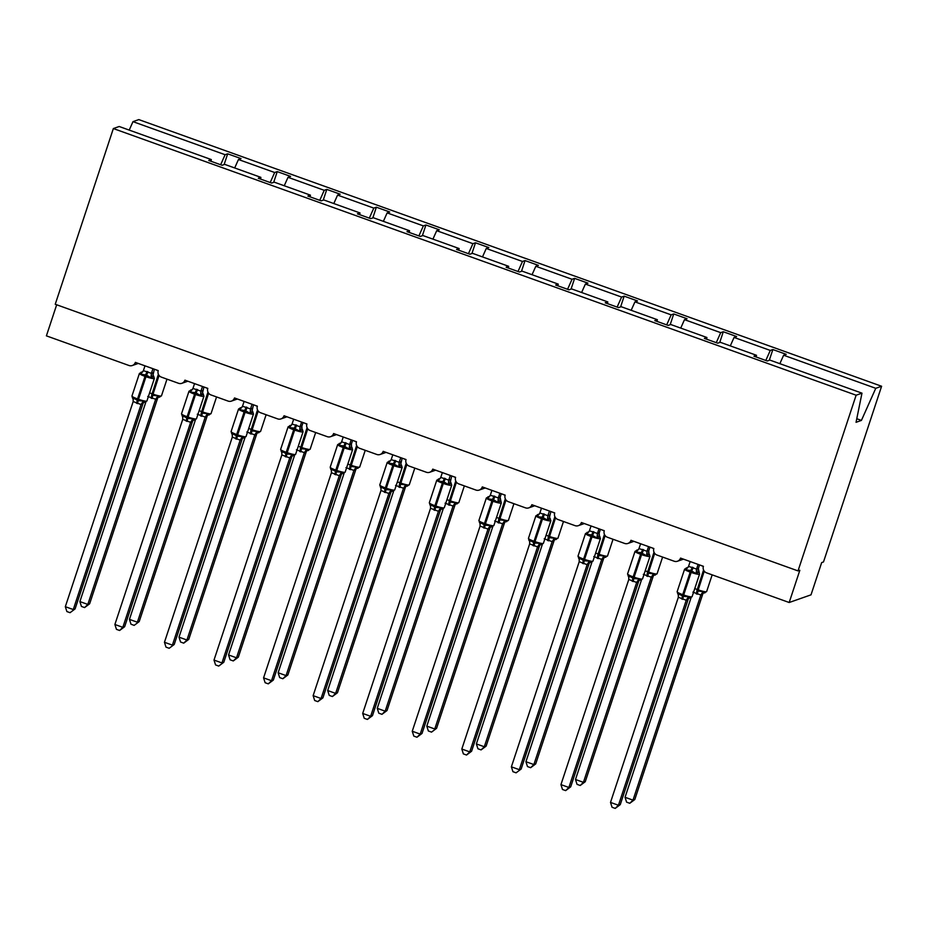 <?xml version="1.0" encoding="UTF-8"?>
<svg xmlns="http://www.w3.org/2000/svg" width="928" height="928" viewBox="0 0 928 928"><rect width="100%" height="100%" fill="white"/><g stroke="black" fill="none" stroke-linecap="round" stroke-linejoin="round"><path stroke-width="1.39" d="M779.856 363.683L783.626 355.227L875.765 388.31L881.6 386.257L823.496 561.95L821.674 562.588L811.014 594.836L789.183 602.504L799.843 570.268L798.022 570.906L856.126 395.212L861.973 393.159L769.834 360.076L767.27 360.98L753.93 356.19L756.494 355.296L720.279 342.293L717.715 343.186L704.364 338.395L706.927 337.502L706.591 339.196M881.6 386.257L138.817 119.596L132.982 121.649L225.11 154.721L227.673 153.816L224.124 164.558M789.183 602.504L706.579 572.854A5.139 5.011 70.6 0 1 703.412 566.312L680.537 558.099A5.139 5.011 -109.4 0 1 674.169 561.22L657.012 555.06A5.139 5.011 70.6 0 1 653.846 548.518L630.982 540.305A5.139 5.011 -109.4 0 1 624.614 543.425L607.457 537.266A5.139 5.011 70.6 0 1 604.29 530.723L581.415 522.51A5.139 5.011 -109.4 0 1 575.047 525.642L557.89 519.483A5.139 5.011 70.6 0 1 554.724 512.929L531.86 504.716A5.139 5.011 -109.4 0 1 525.492 507.848L508.335 501.688A5.139 5.011 70.6 0 1 505.168 495.134L482.293 486.922A5.139 5.011 -109.4 0 1 475.925 490.054L458.768 483.894A5.139 5.011 70.6 0 1 455.602 477.352L432.738 469.139A5.139 5.011 -109.4 0 1 426.37 472.259L409.213 466.1A5.139 5.011 70.6 0 1 406.046 459.557L383.171 451.344A5.139 5.011 -109.4 0 1 376.803 454.465L359.646 448.305A5.139 5.011 70.6 0 1 356.48 441.763L333.616 433.55A5.139 5.011 -109.4 0 1 327.248 436.67L310.091 430.511A5.139 5.011 70.6 0 1 306.924 423.968L284.049 415.756A5.139 5.011 -109.4 0 1 277.681 418.888L260.524 412.728A5.139 5.011 70.6 0 1 257.358 406.174L234.494 397.961A5.139 5.011 -109.4 0 1 228.126 401.093L210.969 394.934A5.139 5.011 70.6 0 1 207.802 388.38L184.927 380.167A5.139 5.011 -109.4 0 1 178.559 383.299L161.402 377.139A5.139 5.011 70.6 0 1 158.236 370.597L135.372 362.384A5.139 5.011 -109.4 0 1 132.31 365.516L138.272 363.428M227.673 153.816L241.025 158.607L238.461 159.512L234.68 167.956M210.981 161.275L211.317 159.57L208.754 160.474L222.105 165.265L224.669 164.36L260.884 177.364L260.536 179.069M273.69 182.34L277.24 171.61L290.58 176.401L288.016 177.306L284.246 185.751M260.884 177.364L258.32 178.269L271.66 183.06L274.224 182.155L310.439 195.158L310.103 196.852M323.246 200.135L326.795 189.405L340.147 194.196L337.583 195.1L333.802 203.545M310.439 195.158L307.876 196.063L321.227 200.854L323.791 199.949L360.006 212.953L359.658 214.646M372.812 217.929L376.362 207.199L389.702 211.99L387.138 212.895L383.368 221.34M360.006 212.953L357.442 213.858L370.782 218.648L373.346 217.744L409.561 230.747L409.225 232.441M422.368 235.724L425.917 224.994L439.269 229.784L436.705 230.689L432.924 239.134M409.561 230.747L406.998 231.64L420.349 236.431L422.913 235.538L459.128 248.542L458.78 250.235M471.934 253.518L475.484 242.788L488.824 247.579L486.26 248.472L482.49 256.928M459.128 248.542L456.564 249.435L469.904 254.226L472.468 253.321L508.683 266.324L508.347 268.03M521.49 271.312L525.039 260.571L538.391 265.362L535.827 266.266L532.046 274.711M508.683 266.324L506.12 267.229L519.471 272.02L522.035 271.115L558.25 284.119L557.902 285.824M571.056 289.095L574.606 278.365L587.946 283.156L585.382 284.061L581.612 292.506M558.25 284.119L555.686 285.024L569.026 289.814L571.59 288.91L607.805 301.913L607.469 303.607M620.612 306.89L624.161 296.16L637.513 300.95L634.949 301.855L631.179 310.3M607.805 301.913L605.242 302.818L618.593 307.609L621.157 306.704L657.372 319.708L657.024 321.401M670.178 324.684L673.728 313.954L687.068 318.745L684.504 319.65L680.734 328.094M657.372 319.708L654.808 320.612L668.148 325.403L670.712 324.498L706.927 337.502M719.734 342.478L723.283 331.748L736.635 336.539L734.071 337.432L730.301 345.889M783.626 355.227L786.19 354.334L772.85 349.543L770.286 350.436L765.809 360.458M56.678 304.767L46.4 335.855L129.004 365.504A5.139 5.011 -109.4 0 0 132.31 365.516M225.11 154.721L220.644 164.743M238.461 159.512L274.676 172.515L277.24 171.61M274.676 172.515L270.199 182.538M288.016 177.306L324.232 190.31L326.795 189.405M324.232 190.31L319.766 200.332M337.583 195.1L373.798 208.104L376.362 207.199M373.798 208.104L369.321 218.115M387.138 212.895L423.354 225.898L425.917 224.994M423.354 225.898L418.888 235.909M436.705 230.689L472.92 243.681L475.484 242.788M472.92 243.681L468.443 253.704M486.26 248.472L522.476 261.476L525.039 260.571M522.476 261.476L518.01 271.498M535.827 266.266L572.042 279.27L574.606 278.365M572.042 279.27L567.565 289.292M585.382 284.061L621.598 297.064L624.161 296.16M621.598 297.064L617.132 307.087M634.949 301.855L671.164 314.859L673.728 313.954M671.164 314.859L666.687 324.87M684.504 319.65L720.72 332.653L723.283 331.748M720.72 332.653L716.254 342.664M734.071 337.432L770.286 350.436M856.126 395.212L113.355 128.551L119.19 126.498L211.317 159.57M756.146 356.99L756.494 355.296M769.3 360.273L772.85 349.543M856.764 418.737L861.428 420.407L856.045 422.31L861.973 393.159M875.765 388.31L861.428 420.407M132.982 121.649L129.212 130.094M113.355 128.551L55.239 304.256L798.022 570.906M629.776 803.288L633 800.145L634.822 799.507L629.776 803.288L626.597 802.152L625.054 797.291L633 800.145L700.849 594.999L692.903 592.145M634.822 799.507L702.612 594.5L700.802 595.161A3.77 3.666 152.9 0 1 703.842 592.772L704.92 592.853M625.054 797.291L691.024 597.829M696.244 593.874A3.77 0.661 109.7 0 0 696.847 590.846L703.041 591.646L703.842 592.772M700.849 594.999L703.041 591.646M698.1 564.398L696.557 569.084L698.366 568.423A3.77 3.666 -27.1 0 0 699.004 572.135L696.162 573.562L690.71 570.5L685.908 569.885L686.302 567.878L687.393 567.971L686.302 567.878M677.834 593.479L683.24 596.31L688.483 596.762L689.284 597.887L690.652 597.412L689.284 597.887A3.77 3.666 -27.1 0 0 686.256 600.277L678.345 597.261L610.508 802.407L618.442 805.26L686.244 600.265M620.264 804.622L615.218 808.404L618.442 805.26L620.264 804.622L688.066 599.627L686.256 600.277M698.366 568.423L699.55 574.13A7.378 1.032 -161.7 0 1 699.376 574.27A7.378 1.032 -161.7 0 1 690.977 572.367L690.026 572.019A7.378 1.032 -161.7 0 1 684.597 569.154L688.066 567.333M699.538 564.92L698.378 568.446M690.165 561.556L688.564 566.37L696.557 569.084M685.908 569.885L688.564 566.37M696.51 569.224L696.162 573.562M678.24 593.085L678.345 597.261M688.483 596.762L686.291 600.114M615.218 808.404L612.051 807.267L610.508 802.407M648.544 546.615L646.99 551.29L648.8 550.629A3.77 3.666 -27.1 0 0 649.449 554.341L646.596 555.779L641.155 552.705L636.353 552.09L636.747 550.084L637.826 550.176L636.747 550.084M628.279 575.685L633.685 578.515L638.928 578.968L639.717 580.093L641.086 579.617L639.717 580.093A3.77 3.666 -27.1 0 0 636.689 582.482L628.79 579.478L560.941 784.624L568.887 787.466L636.678 582.471L638.499 581.833L570.708 786.828L568.887 787.466L565.662 790.61L562.484 789.473L560.941 784.624M640.598 543.762L638.998 548.576L647.013 551.267A3.77 3.341 -140.1 0 0 648.08 554.816M649.983 547.126L648.765 550.791L648.939 553.598A3.77 3.666 -27.1 0 0 648.939 553.61L649.983 556.336A7.378 1.032 -161.7 0 1 649.82 556.475A7.378 1.032 -161.7 0 1 641.422 554.573L640.471 554.225A7.378 1.032 -161.7 0 1 635.03 551.36L638.51 549.538M636.353 552.09L638.998 548.576M646.944 551.429L646.596 555.779M628.674 575.29L628.79 579.478M638.928 578.968L636.736 582.32M570.708 786.828L565.662 790.61M598.978 528.821L597.435 533.496L599.244 532.834A3.77 3.666 -27.1 0 0 599.882 536.546L597.04 537.985L591.588 534.911L586.786 534.308L587.18 532.289L588.271 532.382L587.18 532.289M578.712 557.89L584.118 560.721L589.361 561.185L590.162 562.298L591.53 561.823L590.162 562.298A3.77 3.666 -27.1 0 0 587.134 564.688L579.223 561.684L511.386 766.83L519.32 769.683L587.122 564.676L588.92 564.062L521.142 769.034L516.096 772.827L512.929 771.678L511.386 766.83M588.99 563.888L588.944 564.038A3.77 3.341 -140.1 0 1 589.5 562.925L589.593 562.797M591.043 525.967L589.442 530.793L597.458 533.472A3.77 3.341 -140.1 0 0 598.514 537.034M600.416 529.331L599.21 532.997L599.384 535.804A3.77 3.666 -27.1 0 0 599.384 535.816L600.428 538.542A7.378 1.032 -161.7 0 1 600.254 538.681A7.378 1.032 -161.7 0 1 591.855 536.778L590.904 536.442A7.378 1.032 -161.7 0 1 585.475 533.577L588.944 531.744M586.786 534.308L589.442 530.793M597.388 533.646L597.04 537.985M579.118 557.496L579.223 561.684M589.361 561.185L587.169 564.537M521.142 769.034L516.096 772.827M549.422 511.026L547.868 515.701L549.678 515.052A3.77 3.666 -27.1 0 0 550.327 518.752L547.474 520.19L542.984 517.464L537.231 516.513L537.625 514.506L538.704 514.588L537.625 514.506M529.157 540.096L534.563 542.926L539.806 543.39L540.595 544.504L541.964 544.028L540.595 544.504A3.77 3.666 -27.1 0 0 537.567 546.905L529.668 543.889L461.819 749.035L469.765 751.889L537.556 546.882L539.377 546.244L471.586 751.251L469.765 751.889L466.54 755.032L463.362 753.896L461.819 749.035M541.476 508.173L539.876 512.998L547.891 515.678A3.77 3.341 -140.1 0 0 548.958 519.239M550.861 511.537L549.538 517.128L550.861 520.747A7.378 1.032 -161.7 0 1 550.698 520.886A7.378 1.032 -161.7 0 1 542.3 518.984L541.349 518.648A7.378 1.032 -161.7 0 1 535.908 515.782L539.388 513.95M537.231 516.513L539.876 512.998M547.822 515.852L547.474 520.19M529.552 539.713L529.668 543.889M539.806 543.39L537.614 546.743M471.586 751.251L466.54 755.032M499.856 493.232L498.313 497.907L500.122 497.257A3.77 3.666 -27.1 0 0 500.76 500.969L497.918 502.396L493.418 499.67L487.664 498.719L488.058 496.712L489.149 496.793L488.058 496.712M479.59 522.302L484.996 525.144L490.239 525.596L491.04 526.721L492.408 526.234L491.04 526.721A3.77 3.666 -27.1 0 0 488 529.111L480.101 526.095L412.252 731.241L420.198 734.094L488 529.088M422.02 733.456L416.974 737.238L420.198 734.094L422.02 733.456L489.822 528.45L488 529.111M500.122 497.257L501.306 502.953A7.378 1.032 -161.7 0 1 501.132 503.092A7.378 1.032 -161.7 0 1 492.733 501.19L491.782 500.853A7.378 1.032 -161.7 0 1 486.353 497.988L489.822 496.155M501.294 493.754L500.134 497.269M491.91 490.378L490.32 495.204L498.313 497.907M487.664 498.719L490.32 495.204M498.266 498.058L497.918 502.396M479.996 521.919L480.101 526.095M490.239 525.596L488.047 528.948M416.974 737.238L413.807 736.101L412.252 731.241M580.209 785.494L583.434 782.35L585.255 781.712L580.209 785.494L577.042 784.357L575.499 779.497L583.434 782.35L651.282 577.204L643.336 574.351M585.255 781.712L653.057 576.706L651.236 577.355M575.499 779.497L641.457 580.035M646.677 576.079A3.77 0.661 109.7 0 0 647.28 573.052L653.486 573.852L655.365 575.058M651.282 577.204L653.486 573.852M530.654 767.7L533.878 764.556L535.7 763.918L530.654 767.7L527.475 766.563L525.932 761.714L533.878 764.556L601.727 559.41L593.781 556.556M535.7 763.918L603.49 558.923L601.68 559.572A3.77 3.666 152.9 0 1 604.72 557.183L605.798 557.264M525.932 761.714L591.902 562.24M603.548 558.772L603.49 558.923A3.77 3.341 39.9 0 1 604.047 557.809L604.151 557.682M597.122 558.296A3.77 0.661 109.7 0 0 597.725 555.257L603.919 556.058L604.72 557.183M601.727 559.41L603.919 556.058M481.087 749.905L484.312 746.762L486.133 746.124L481.087 749.905L477.92 748.768L476.377 743.92L484.312 746.762L552.16 541.627L544.214 538.774M486.133 746.124L553.935 541.128L552.125 541.778A3.77 3.666 152.9 0 1 555.153 539.388L556.243 539.481M476.377 743.92L542.335 544.458M547.555 540.502A3.77 0.661 109.7 0 0 548.158 537.474L554.364 538.263L555.153 539.388M552.16 541.627L554.364 538.263M431.532 732.122L436.578 728.329L431.532 732.122L428.353 730.974L426.81 726.125L434.756 728.979L502.605 523.833L494.659 520.979M436.578 728.329L504.368 523.334L502.558 523.984A3.77 3.666 152.9 0 1 505.598 521.594L506.676 521.687M426.81 726.125L492.78 526.663M504.426 523.195L504.368 523.334A3.77 3.341 39.9 0 1 504.925 522.22M498 522.708A3.77 0.661 109.7 0 0 498.603 519.68L504.797 520.48L505.598 521.594M502.605 523.833L504.797 520.48M450.3 475.438L448.746 480.124L450.556 479.463A3.77 3.666 -27.1 0 0 451.205 483.175L448.352 484.602L443.862 481.876L438.109 480.924L438.503 478.918L439.582 478.999L438.503 478.918M430.035 504.507L435.441 507.349L440.684 507.802L441.473 508.927L442.842 508.44L441.473 508.927A3.77 3.666 -27.1 0 0 438.445 511.316L430.546 508.3L362.697 713.446L370.643 716.3L438.434 511.305L440.255 510.655L372.464 715.662L370.643 716.3L367.418 719.444L364.24 718.307L362.697 713.446M451.739 475.96L450.416 481.539L451.739 485.17A7.378 1.032 -161.7 0 1 451.565 485.298A7.378 1.032 -161.7 0 1 443.178 483.407L442.227 483.059A7.378 1.032 -161.7 0 1 436.786 480.194L440.266 478.361M442.354 472.584L440.754 477.41L448.746 480.124M438.109 480.924L440.754 477.41M448.7 480.263L448.352 484.602M430.43 504.124L430.546 508.3M440.684 507.802L438.492 511.154M372.464 715.662L367.418 719.444M381.965 714.328L385.19 711.184L387.011 710.546L381.965 714.328L378.798 713.191L377.255 708.331L385.19 711.184L453.038 506.038L445.092 503.185M387.011 710.546L454.813 505.54L452.992 506.178M377.255 708.331L443.213 508.869M448.433 504.913A3.77 0.661 109.7 0 0 449.036 501.886L455.242 502.686L457.121 503.892M453.038 506.038L455.242 502.686M400.734 457.643L399.191 462.33L401 461.668A3.77 3.666 -27.1 0 0 401.638 465.38L398.796 466.807L393.344 463.745L388.542 463.13L388.936 461.123L390.027 461.216L388.936 461.123M380.468 486.724L385.874 489.555L391.117 490.007L391.918 491.132L393.286 490.657L391.918 491.132A3.77 3.666 -27.1 0 0 388.878 493.522L380.979 490.506L313.13 695.652L321.076 698.506L388.878 493.51L390.676 492.896L322.898 697.868L321.076 698.506L317.852 701.649L314.685 700.512L313.13 695.652M390.746 492.722L390.7 492.872A3.77 3.341 -140.1 0 1 391.256 491.759L391.349 491.631M392.788 454.801L391.198 459.615L399.214 462.295A3.77 3.341 -140.1 0 0 400.27 465.856M402.172 458.165L400.85 463.745L402.184 467.376A7.378 1.032 -161.7 0 1 402.01 467.515A7.378 1.032 -161.7 0 1 393.611 465.612L392.66 465.264A7.378 1.032 -161.7 0 1 387.231 462.399L390.7 460.578M388.542 463.13L391.198 459.615M399.144 462.469L398.796 466.807M380.874 486.33L380.979 490.506M391.117 490.007L388.925 493.36M322.898 697.868L317.852 701.649M332.41 696.534L335.634 693.39L337.456 692.752L332.41 696.534L329.231 695.397L327.688 690.536L335.634 693.39L403.483 488.244L395.537 485.39M337.456 692.752L405.246 487.745L403.425 488.383M327.688 690.536L393.658 491.074M398.878 487.119A3.77 0.661 109.7 0 0 399.481 484.091L405.675 484.892L407.554 486.098M403.483 488.244L405.675 484.892M351.178 439.86L349.624 444.535L351.434 443.874A3.77 3.666 -27.1 0 0 352.083 447.586L349.23 449.024L343.789 445.95L338.987 445.336L339.381 443.329L340.46 443.422L339.381 443.329M330.913 468.93L336.319 471.76L341.562 472.213L342.351 473.338L343.72 472.862L342.351 473.338A3.77 3.666 -27.1 0 0 339.323 475.728L331.424 472.723L263.575 677.869L271.521 680.711L339.312 475.716L341.133 475.078L273.342 680.073L271.521 680.711L268.296 683.855L265.118 682.718L263.575 677.869M343.232 437.007L341.632 441.821L349.647 444.512A3.77 3.341 -140.1 0 0 350.714 448.062M352.617 440.371L351.399 444.036L351.573 446.844A3.77 3.666 -27.1 0 0 351.573 446.855L352.617 449.581A7.378 1.032 -161.7 0 1 352.443 449.72A7.378 1.032 -161.7 0 1 344.056 447.818L343.105 447.47A7.378 1.032 -161.7 0 1 337.664 444.605L341.144 442.784M338.987 445.336L341.632 441.821M349.578 444.674L349.23 449.024M331.308 468.536L331.424 472.723M341.562 472.213L339.37 475.565M273.342 680.073L268.296 683.855M282.843 678.739L286.068 675.596L287.889 674.958L282.843 678.739L279.676 677.602L278.133 672.742L286.068 675.596L353.916 470.45L345.97 467.596M287.889 674.958L355.691 469.951L353.881 470.612A3.77 3.666 152.9 0 1 356.909 468.222L357.999 468.304M278.133 672.742L344.091 473.28M349.311 469.324A3.77 0.661 109.7 0 0 349.914 466.297L356.12 467.097L356.909 468.222M353.916 470.45L356.12 467.097M301.612 422.066L300.069 426.741L301.878 426.08A3.77 3.666 -27.1 0 0 302.018 429.049A3.77 3.666 -27.1 0 0 302.018 429.061A3.77 3.666 -27.1 0 0 302.516 429.792L299.674 431.23L294.222 428.156L289.42 427.553L289.814 425.534L290.905 425.627L289.814 425.534M281.346 451.136L286.752 453.966L291.995 454.43L292.796 455.544L294.164 455.068L292.796 455.544A3.77 3.666 -27.1 0 0 289.756 457.933L281.857 454.929L214.008 660.075L221.954 662.928L289.756 457.922L291.578 457.284L223.776 662.279L218.73 666.072L215.563 664.924L214.008 660.075M301.878 426.08L302.018 429.049M303.05 422.576L301.89 426.103M293.666 419.212L292.076 424.038L300.069 426.741M302.516 429.792L303.062 431.787A7.378 1.032 -161.7 0 1 302.888 431.926A7.378 1.032 -161.7 0 1 294.489 430.024L293.538 429.687A7.378 1.032 -161.7 0 1 288.109 426.822L291.578 424.989M289.42 427.553L292.076 424.038M300.022 426.892L299.674 431.23M281.752 450.741L281.857 454.929M291.995 454.43L289.803 457.782M223.776 662.279L218.73 666.072M233.288 660.945L236.512 657.801L238.334 657.163L233.288 660.945L230.109 659.808L228.566 654.959L236.512 657.801L304.361 452.655L296.415 449.802M238.334 657.163L306.124 452.168L304.314 452.818A3.77 3.666 152.9 0 1 307.354 450.428L308.432 450.509M228.566 654.959L294.536 455.486M306.182 452.017L306.124 452.168A3.77 3.341 39.9 0 1 306.681 451.054M299.756 451.542A3.77 0.661 109.7 0 0 300.359 448.502L306.553 449.303L307.354 450.428M304.361 452.655L306.553 449.303M252.056 404.272L250.502 408.946L252.312 408.297A3.77 3.666 -27.1 0 0 252.961 411.997L250.108 413.436L245.618 410.71L239.865 409.758L240.259 407.752L241.338 407.833L240.259 407.752M231.791 433.341L237.197 436.172L242.44 436.636L243.229 437.749L244.598 437.274L243.229 437.749A3.77 3.666 -27.1 0 0 240.201 440.15L232.302 437.134L164.453 642.28L172.399 645.134L240.19 440.127M174.209 644.496L169.174 648.278L174.209 644.496L242.011 439.489L240.201 440.15M253.495 404.782L252.172 410.373L253.495 413.992A7.378 1.032 -161.7 0 1 253.321 414.132A7.378 1.032 -161.7 0 1 244.934 412.229L243.983 411.893A7.378 1.032 -161.7 0 1 238.542 409.028L242.022 407.195M244.11 401.418L242.51 406.244L250.502 408.946M239.865 409.758L242.51 406.244M250.456 409.097L250.108 413.436M232.186 432.958L232.302 437.134M242.44 436.636L240.248 439.988M169.174 648.278L165.996 647.141L164.453 642.28M183.721 643.15L186.946 640.007L188.767 639.369L183.721 643.15L180.554 642.014L179.011 637.165L186.946 640.007L254.794 434.872L246.848 432.019M188.767 639.369L256.569 434.374L254.759 435.023A3.77 3.666 152.9 0 1 257.787 432.634L258.877 432.726M179.011 637.165L244.969 437.703M250.189 433.747A3.77 0.661 109.7 0 0 250.792 430.72L256.998 431.508L257.787 432.634M254.794 434.872L256.998 431.508M202.49 386.477L200.947 391.152L202.756 390.502A3.77 3.666 -27.1 0 0 203.394 394.214L200.552 395.641L196.052 392.915L190.298 391.964L190.692 389.957L191.783 390.038L190.692 389.957M182.224 415.547L187.63 418.389L192.873 418.841L193.674 419.966L195.031 419.479L193.674 419.966A3.77 3.666 -27.1 0 0 190.634 422.356L182.735 419.34L114.886 624.486L122.832 627.34L190.634 422.333L192.432 421.718L124.654 626.702L122.832 627.34L119.608 630.483L116.441 629.346L114.886 624.486M192.502 421.556L192.456 421.695A3.77 3.341 -140.1 0 1 193.001 420.593L193.105 420.465M194.544 383.624L192.954 388.449L200.97 391.129A3.77 3.341 -140.1 0 0 202.026 394.69M203.928 386.999L202.606 392.579L203.94 396.198A7.378 1.032 -161.7 0 1 203.766 396.337A7.378 1.032 -161.7 0 1 195.367 394.435L194.416 394.098A7.378 1.032 -161.7 0 1 188.987 391.233L192.456 389.4M190.298 391.964L192.954 388.449M200.9 391.303L200.552 395.641M182.63 415.164L182.735 419.34M192.873 418.841L190.681 422.194M124.654 626.702L119.608 630.483M134.166 625.368L139.212 621.574L134.166 625.368L130.987 624.219L129.444 619.37L137.39 622.224L205.239 417.078L197.293 414.224M139.212 621.574L207.002 416.579L205.181 417.217M129.444 619.37L195.414 419.908M200.634 415.953A3.77 0.661 109.7 0 0 201.237 412.925L207.431 413.726L209.31 414.932M205.239 417.078L207.431 413.726M152.934 368.683L151.38 373.369L153.19 372.708A3.77 3.666 -27.1 0 0 153.839 376.42L150.986 377.847L146.496 375.121L140.743 374.17L141.137 372.163L142.216 372.244L141.137 372.163M132.669 397.752L138.075 400.594L143.318 401.047L144.107 402.172L145.476 401.685L144.107 402.172A3.77 3.666 -27.1 0 0 141.079 404.562L133.18 401.546L65.331 606.692L73.277 609.545L141.068 404.55L142.889 403.9L75.087 608.907L70.052 612.689L66.874 611.552L65.331 606.692M144.988 365.829L143.388 370.655L151.403 373.334A3.77 3.341 -140.1 0 0 152.47 376.896M154.373 369.205L153.05 374.784L154.373 378.415A7.378 1.032 -161.7 0 1 154.199 378.543A7.378 1.032 -161.7 0 1 145.812 376.652L144.861 376.304A7.378 1.032 -161.7 0 1 139.42 373.439L142.9 371.606M140.743 374.17L143.388 370.655M151.334 373.508L150.986 377.847M133.064 397.37L133.18 401.546M143.318 401.047L141.126 404.399M75.087 608.907L70.052 612.689M84.599 607.573L87.824 604.43L89.645 603.792L84.599 607.573L81.432 606.436L79.889 601.576L87.824 604.43L155.672 399.284L147.726 396.43M89.645 603.792L157.447 398.785L155.637 399.446A3.77 3.666 152.9 0 1 158.665 397.045L159.755 397.138M79.889 601.576L145.847 402.114M151.067 398.158A3.77 0.661 109.7 0 0 151.67 395.131L157.876 395.931L158.665 397.045M155.672 399.284L157.876 395.931M694.77 588.549A7.378 1.032 18.3 0 0 697.114 589.466L698.076 589.814A7.378 1.032 18.3 0 0 706.463 591.716A7.378 1.032 18.3 0 0 706.637 591.577L703.273 593.27M696.847 590.846L703.563 569.978M703.366 566.451A7.378 1.032 -161.7 0 1 701.162 565.5M697.195 594.222A3.77 0.661 109.7 0 0 697.798 591.194L704.248 571.149M702.589 594.535A3.77 3.341 39.9 0 1 703.169 593.398M692.218 567.147A3.77 0.661 -70.3 0 1 690.71 570.5L682.289 595.962A3.77 0.661 -70.3 0 1 681.686 599.001M678.426 595.092A3.77 3.666 -27.1 0 0 678.171 594.454L677.127 591.728A7.378 1.032 18.3 0 0 682.567 594.593L683.518 594.929A7.378 1.032 18.3 0 0 691.917 596.832A7.378 1.032 18.3 0 0 692.079 596.692L699.55 574.13M682.637 599.337A3.77 0.661 -70.3 0 0 683.24 596.31L691.662 570.848A3.77 0.661 -70.3 0 0 693.17 567.495M686.024 568.446A3.77 3.341 -140.1 0 0 687.996 567.402M696.58 569.05A3.77 3.341 -140.1 0 0 697.636 572.611M678.461 595.347L678.171 594.454A3.77 3.666 -27.1 0 0 677.672 593.723M692.079 596.692L688.611 598.525A3.77 3.341 -140.1 0 0 688.042 599.65M642.652 549.364A3.77 0.661 -70.3 0 1 641.155 552.705L632.734 578.179A3.77 0.661 -70.3 0 1 632.119 581.206M628.859 577.297A3.77 3.666 -27.1 0 0 628.616 576.671A3.77 3.666 -27.1 0 0 628.616 576.659L627.572 573.933A7.378 1.032 18.3 0 0 633 576.798L633.952 577.135A7.378 1.032 18.3 0 0 642.35 579.037A7.378 1.032 18.3 0 0 642.524 578.898L649.983 556.336M633.082 581.543A3.77 0.661 -70.3 0 0 633.685 578.515L642.106 553.053A3.77 0.661 -70.3 0 0 643.603 549.701M636.469 550.652A3.77 3.341 -140.1 0 0 638.441 549.62M628.616 576.659A3.77 3.666 -27.1 0 0 628.105 575.928M639.056 580.719A3.77 3.341 -140.1 0 0 638.476 581.856M593.096 531.57A3.77 0.661 -70.3 0 1 591.588 534.911L583.167 560.384A3.77 0.661 -70.3 0 1 582.564 563.412M579.304 559.503A3.77 3.666 -27.1 0 0 579.049 558.876L578.005 556.139A7.378 1.032 18.3 0 0 583.445 559.004L584.396 559.34A7.378 1.032 18.3 0 0 592.795 561.243A7.378 1.032 18.3 0 0 592.957 561.115L600.428 538.542M583.515 563.748A3.77 0.661 -70.3 0 0 584.118 560.721L592.54 535.259A3.77 0.661 -70.3 0 0 594.048 531.906M586.902 532.858A3.77 3.341 -140.1 0 0 588.874 531.825M579.339 559.758L579.049 558.876A3.77 3.666 -27.1 0 0 579.049 558.865A3.77 3.666 -27.1 0 0 578.55 558.134M543.53 513.776A3.77 0.661 -70.3 0 1 542.033 517.128L533.612 542.59A3.77 0.661 -70.3 0 1 532.997 545.618M529.737 541.708A3.77 3.666 -27.1 0 0 528.983 540.34L528.45 538.344A7.378 1.032 18.3 0 0 533.878 541.21L534.83 541.558A7.378 1.032 18.3 0 0 543.228 543.46A7.378 1.032 18.3 0 0 543.402 543.321L550.861 520.747M533.96 545.966A3.77 0.661 -70.3 0 0 534.563 542.926L542.984 517.464A3.77 0.661 -70.3 0 0 544.481 514.112M537.347 515.063A3.77 3.341 -140.1 0 0 539.319 514.031M528.948 540.316L529.482 541.07A3.77 3.666 -27.1 0 0 529.482 541.07L529.772 541.975M543.402 543.321L539.922 545.142A3.77 3.341 -140.1 0 0 539.354 546.267M493.974 495.981A3.77 0.661 -70.3 0 1 492.466 499.334L484.045 524.796A3.77 0.661 -70.3 0 1 483.442 527.823M480.182 523.914A3.77 3.666 -27.1 0 0 479.927 523.288L478.883 520.55A7.378 1.032 18.3 0 0 484.323 523.415L485.274 523.763A7.378 1.032 18.3 0 0 493.673 525.666A7.378 1.032 18.3 0 0 493.835 525.526L501.306 502.953M484.393 528.171A3.77 0.661 -70.3 0 0 484.996 525.144L493.418 499.67A3.77 0.661 -70.3 0 0 494.926 496.329M487.78 497.28A3.77 3.341 -140.1 0 0 489.752 496.236M498.336 497.884A3.77 3.341 -140.1 0 0 499.392 501.445M480.217 524.181L479.927 523.288A3.77 3.666 -27.1 0 0 479.428 522.545M493.835 525.526L490.367 527.348A3.77 3.341 -140.1 0 0 489.798 528.473M645.215 570.766A7.378 1.032 18.3 0 0 647.558 571.671L648.51 572.019A7.378 1.032 18.3 0 0 656.908 573.922A7.378 1.032 18.3 0 0 657.07 573.782L653.706 575.476M647.28 573.052L654.008 552.183M653.811 548.657A7.378 1.032 -161.7 0 1 651.595 547.706M647.628 576.427A3.77 0.661 109.7 0 0 648.231 573.4L654.681 553.355M653.034 576.74A3.77 3.341 39.9 0 1 653.614 575.604M651.247 577.367A3.77 3.666 152.9 0 1 654.275 574.977M595.648 552.972A7.378 1.032 18.3 0 0 597.992 553.888L598.954 554.225A7.378 1.032 18.3 0 0 607.341 556.127A7.378 1.032 18.3 0 0 607.515 555.988L604.07 557.786M597.725 555.257L604.441 534.389M604.244 530.862A7.378 1.032 -161.7 0 1 602.04 529.911M598.073 558.633A3.77 0.661 109.7 0 0 598.676 555.605L605.126 535.56M546.093 535.178A7.378 1.032 18.3 0 0 548.436 536.094L549.388 536.43A7.378 1.032 18.3 0 0 557.786 538.333A7.378 1.032 18.3 0 0 557.948 538.194L554.584 539.887M548.158 537.474L554.886 516.606M554.689 513.068A7.378 1.032 -161.7 0 1 552.473 512.117M548.506 540.838A3.77 0.661 109.7 0 0 549.109 537.811L555.559 517.766M553.912 541.152A3.77 3.341 39.9 0 1 554.492 540.015M496.526 517.383A7.378 1.032 18.3 0 0 498.87 518.3L499.832 518.636A7.378 1.032 18.3 0 0 508.219 520.538A7.378 1.032 18.3 0 0 508.393 520.411L505.029 522.093M498.603 519.68L505.319 498.812M505.122 495.274A7.378 1.032 -161.7 0 1 502.918 494.334M498.951 523.044A3.77 0.661 109.7 0 0 499.554 520.016L506.004 499.983M444.408 478.187A3.77 0.661 -70.3 0 1 442.911 481.539L434.49 507.001A3.77 0.661 -70.3 0 1 433.875 510.029M430.615 506.12A3.77 3.666 -27.1 0 0 430.372 505.493L429.328 502.756A7.378 1.032 18.3 0 0 434.756 505.621L435.708 505.969A7.378 1.032 18.3 0 0 444.106 507.871A7.378 1.032 18.3 0 0 444.28 507.732L451.739 485.17M434.838 510.377A3.77 0.661 -70.3 0 0 435.441 507.349L443.862 481.876A3.77 0.661 -70.3 0 0 445.359 478.535M438.225 479.486A3.77 3.341 -140.1 0 0 440.197 478.442M448.769 480.089A3.77 3.341 -140.1 0 0 449.836 483.65M430.65 506.386L430.372 505.493A3.77 3.666 -27.1 0 0 430.36 505.493A3.77 3.666 -27.1 0 0 429.861 504.751M444.28 507.732L440.8 509.553A3.77 3.341 -140.1 0 0 440.232 510.69M446.971 499.589A7.378 1.032 18.3 0 0 449.314 500.505L450.266 500.853A7.378 1.032 18.3 0 0 458.664 502.756A7.378 1.032 18.3 0 0 458.826 502.616L455.462 504.298M449.036 501.886L455.764 481.017M455.567 477.491A7.378 1.032 -161.7 0 1 453.351 476.54M449.384 505.261A3.77 0.661 109.7 0 0 449.987 502.222L456.437 482.189M454.79 505.563A3.77 3.341 39.9 0 1 455.37 504.426M453.003 506.201A3.77 3.666 152.9 0 1 456.031 503.8M394.852 460.392A3.77 0.661 -70.3 0 1 393.344 463.745L384.923 489.207A3.77 0.661 -70.3 0 1 384.32 492.246M381.06 488.337A3.77 3.666 -27.1 0 0 380.805 487.699L379.761 484.973A7.378 1.032 18.3 0 0 385.201 487.838L386.152 488.174A7.378 1.032 18.3 0 0 394.551 490.077A7.378 1.032 18.3 0 0 394.713 489.938L402.184 467.376M385.271 492.582A3.77 0.661 -70.3 0 0 385.874 489.555L394.296 464.093A3.77 0.661 -70.3 0 0 395.804 460.74M388.658 461.692A3.77 3.341 -140.1 0 0 390.63 460.648M381.095 488.592L380.805 487.699A3.77 3.666 -27.1 0 0 380.306 486.968M397.404 481.794A7.378 1.032 18.3 0 0 399.748 482.711L400.71 483.059A7.378 1.032 18.3 0 0 409.097 484.961A7.378 1.032 18.3 0 0 409.271 484.822L405.907 486.516M399.481 484.091L406.197 463.223M406 459.696A7.378 1.032 -161.7 0 1 403.796 458.745M399.829 487.467A3.77 0.661 109.7 0 0 400.432 484.439L406.882 464.394M405.223 487.78A3.77 3.341 39.9 0 1 405.803 486.643M403.436 488.406A3.77 3.666 152.9 0 1 406.476 486.017M345.286 442.61A3.77 0.661 -70.3 0 1 343.789 445.95L335.368 471.424A3.77 0.661 -70.3 0 1 334.753 474.452M331.493 470.542A3.77 3.666 -27.1 0 0 330.739 469.174L330.206 467.178A7.378 1.032 18.3 0 0 335.634 470.044L336.586 470.38A7.378 1.032 18.3 0 0 344.984 472.282A7.378 1.032 18.3 0 0 345.158 472.143L352.617 449.581M335.716 474.788A3.77 0.661 -70.3 0 0 336.319 471.76L344.74 446.298A3.77 0.661 -70.3 0 0 346.237 442.946M339.103 443.897A3.77 3.341 -140.1 0 0 341.075 442.865M330.704 469.15L331.238 469.904A3.77 3.666 -27.1 0 0 331.238 469.904L331.528 470.798M345.158 472.143L341.678 473.976A3.77 3.341 -140.1 0 0 341.11 475.101M347.849 464.012A7.378 1.032 18.3 0 0 350.192 464.916L351.144 465.264A7.378 1.032 18.3 0 0 359.542 467.167A7.378 1.032 18.3 0 0 359.704 467.028L356.34 468.721M349.914 466.297L356.642 445.428M356.445 441.902A7.378 1.032 -161.7 0 1 354.229 440.951M350.262 469.672A3.77 0.661 109.7 0 0 350.865 466.645L357.315 446.6M355.668 469.986A3.77 3.341 39.9 0 1 356.248 468.849M295.73 424.815A3.77 0.661 -70.3 0 1 294.222 428.156L285.801 453.63A3.77 0.661 -70.3 0 1 285.198 456.657M281.938 452.748A3.77 3.666 -27.1 0 0 281.683 452.122L280.639 449.384A7.378 1.032 18.3 0 0 286.079 452.249L287.03 452.586A7.378 1.032 18.3 0 0 295.429 454.488A7.378 1.032 18.3 0 0 295.591 454.36L303.062 431.787M286.149 456.994A3.77 0.661 -70.3 0 0 286.752 453.966L295.174 428.504A3.77 0.661 -70.3 0 0 296.682 425.152M289.536 426.103A3.77 3.341 -140.1 0 0 291.508 425.07M300.092 426.718A3.77 3.341 -140.1 0 0 301.148 430.279M281.973 453.003L281.683 452.122A3.77 3.666 -27.1 0 0 281.683 452.11A3.77 3.666 -27.1 0 0 281.184 451.379M295.591 454.36L292.123 456.182A3.77 3.341 -140.1 0 0 291.554 457.307M298.282 446.217A7.378 1.032 18.3 0 0 300.626 447.134L301.588 447.47A7.378 1.032 18.3 0 0 309.975 449.372A7.378 1.032 18.3 0 0 310.149 449.233L306.785 450.927M300.359 448.502L307.075 427.634M306.878 424.108A7.378 1.032 -161.7 0 1 304.674 423.156M300.707 451.878A3.77 0.661 109.7 0 0 301.31 448.85L307.76 428.806M246.164 407.021A3.77 0.661 -70.3 0 1 244.667 410.373L236.246 435.835A3.77 0.661 -70.3 0 1 235.631 438.863M232.371 434.954A3.77 3.666 -27.1 0 0 232.128 434.327L231.084 431.59A7.378 1.032 18.3 0 0 236.512 434.455L237.464 434.803A7.378 1.032 18.3 0 0 245.862 436.705A7.378 1.032 18.3 0 0 246.036 436.566L253.495 413.992M236.594 439.211A3.77 0.661 -70.3 0 0 237.197 436.172L245.618 410.71A3.77 0.661 -70.3 0 0 247.115 407.357M239.981 408.308A3.77 3.341 -140.1 0 0 241.953 407.276M250.525 408.923A3.77 3.341 -140.1 0 0 251.592 412.484M232.406 435.22L232.128 434.327A3.77 3.666 -27.1 0 0 232.116 434.316A3.77 3.666 -27.1 0 0 231.617 433.585M246.036 436.566L242.556 438.387A3.77 3.341 -140.1 0 0 241.988 439.512M248.727 428.423A7.378 1.032 18.3 0 0 251.07 429.339L252.022 429.676A7.378 1.032 18.3 0 0 260.42 431.578A7.378 1.032 18.3 0 0 260.582 431.439L257.218 433.132M250.792 430.72L257.52 409.851M257.323 406.313A7.378 1.032 -161.7 0 1 255.107 405.362M251.14 434.084A3.77 0.661 109.7 0 0 251.743 431.056L258.193 411.011M256.546 434.397A3.77 3.341 39.9 0 1 257.126 433.26M196.608 389.226A3.77 0.661 -70.3 0 1 195.1 392.579L186.679 418.041A3.77 0.661 -70.3 0 1 186.076 421.068M182.816 417.159A3.77 3.666 -27.1 0 0 182.561 416.533L181.517 413.795A7.378 1.032 18.3 0 0 186.957 416.66L187.908 417.008A7.378 1.032 18.3 0 0 196.307 418.911A7.378 1.032 18.3 0 0 196.469 418.772L203.94 396.198M187.027 421.416A3.77 0.661 -70.3 0 0 187.63 418.389L196.052 392.915A3.77 0.661 -70.3 0 0 197.56 389.574M190.414 390.526A3.77 3.341 -140.1 0 0 192.386 389.482M182.839 417.426L182.561 416.533A3.77 3.666 -27.1 0 0 182.062 415.79M199.16 410.628A7.378 1.032 18.3 0 0 201.504 411.545L202.466 411.881A7.378 1.032 18.3 0 0 210.853 413.784A7.378 1.032 18.3 0 0 211.027 413.656L207.663 415.338M201.237 412.925L207.953 392.057M207.756 388.519A7.378 1.032 -161.7 0 1 205.552 387.579M201.585 416.289A3.77 0.661 109.7 0 0 202.188 413.262L208.638 393.228M206.979 416.602A3.77 3.341 39.9 0 1 207.559 415.466M205.192 417.229A3.77 3.666 152.9 0 1 208.22 414.839M147.042 371.432A3.77 0.661 -70.3 0 1 145.545 374.784L137.124 400.246A3.77 0.661 -70.3 0 1 136.509 403.274M133.249 399.365A3.77 3.666 -27.1 0 0 132.495 397.996L131.962 396.001A7.378 1.032 18.3 0 0 137.39 398.866L138.342 399.214A7.378 1.032 18.3 0 0 146.74 401.116A7.378 1.032 18.3 0 0 146.914 400.977L154.373 378.415M137.472 403.622A3.77 0.661 -70.3 0 0 138.075 400.594L146.496 375.121A3.77 0.661 -70.3 0 0 147.993 371.78M140.859 372.731A3.77 3.341 -140.1 0 0 142.831 371.687M132.46 397.984L132.994 398.738A3.77 3.666 -27.1 0 0 132.994 398.738L133.284 399.632M146.914 400.977L143.434 402.81A3.77 3.341 -140.1 0 0 142.866 403.935M149.605 392.834A7.378 1.032 18.3 0 0 151.948 393.75L152.9 394.098A7.378 1.032 18.3 0 0 161.298 396.001A7.378 1.032 18.3 0 0 161.46 395.862L158.096 397.544M151.67 395.131L158.398 374.262M158.201 370.736A7.378 1.032 -161.7 0 1 155.985 369.785M152.018 398.506A3.77 0.661 109.7 0 0 152.621 395.467L159.071 375.434M157.424 398.808A3.77 3.341 39.9 0 1 158.004 397.671M677.475 561.243L683.449 559.143M627.92 543.448L633.882 541.349M578.353 525.654L584.327 523.554M528.798 507.86L534.76 505.76M479.231 490.065L485.205 487.966M429.676 472.271L435.638 470.183M380.109 454.488L386.083 452.388M330.554 436.694L336.516 434.594M280.987 418.899L286.961 416.8M231.432 401.105L237.394 399.005M181.865 383.31L187.839 381.211M706.637 591.577L712.159 574.861M677.127 591.728L684.597 569.154M627.572 573.933L635.03 551.36M639.16 580.592L642.524 578.898M628.616 576.671L628.894 577.552M578.005 556.139L585.475 533.577M589.489 562.936L592.957 561.115M528.45 538.344L535.908 515.782M478.883 520.55L486.353 497.988M657.07 573.782L662.604 557.067M607.515 555.988L613.037 539.272M557.948 538.194L563.482 521.478M508.393 520.411L513.915 503.695M429.328 502.756L436.786 480.194M458.826 502.616L464.36 485.901M379.761 484.973L387.231 462.399M391.245 491.77L394.713 489.938M409.271 484.822L414.793 468.106M330.206 467.178L337.664 444.605M359.704 467.028L365.238 450.312M280.639 449.384L288.109 426.822M302.018 429.061L302.551 429.815M310.149 449.233L315.671 432.518M231.084 431.59L238.542 409.028M260.582 431.439L266.116 414.723M181.517 413.795L188.987 391.233M193.001 420.593L196.469 418.772M211.027 413.656L216.549 396.94M131.962 396.001L139.42 373.439M161.46 395.862L166.994 379.146"/></g></svg>
